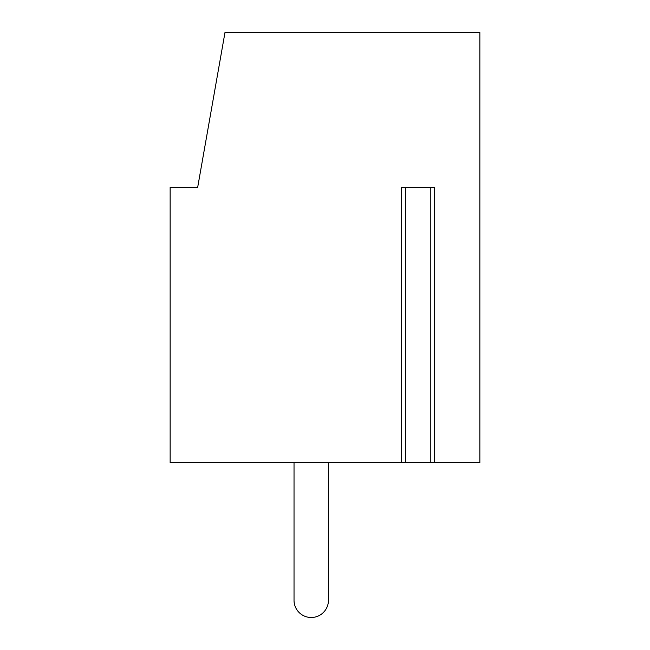 <?xml version="1.0" encoding="UTF-8"?>
<svg xmlns="http://www.w3.org/2000/svg" width="650" height="650" viewBox="0 0 650 650"><rect width="100%" height="100%" fill="white"/><g stroke="black" fill="none" stroke-linecap="round" stroke-linejoin="round"><path stroke-width="0.97" d="M405.551 187.354L405.551 462.646L479.854 462.646L479.854 32.5L224.981 32.5L197.673 187.354L170.146 187.354L170.146 462.646L404.999 462.646M434.395 462.646L434.395 187.354L401.424 187.354L401.424 462.646M328.445 462.646L328.445 600.291L328.445 462.646M294.027 462.646L294.027 600.291A17.209 17.209 0 0 0 311.236 617.5A17.209 17.209 0 0 0 328.445 600.291M430.267 187.354L430.267 462.646"/></g></svg>
